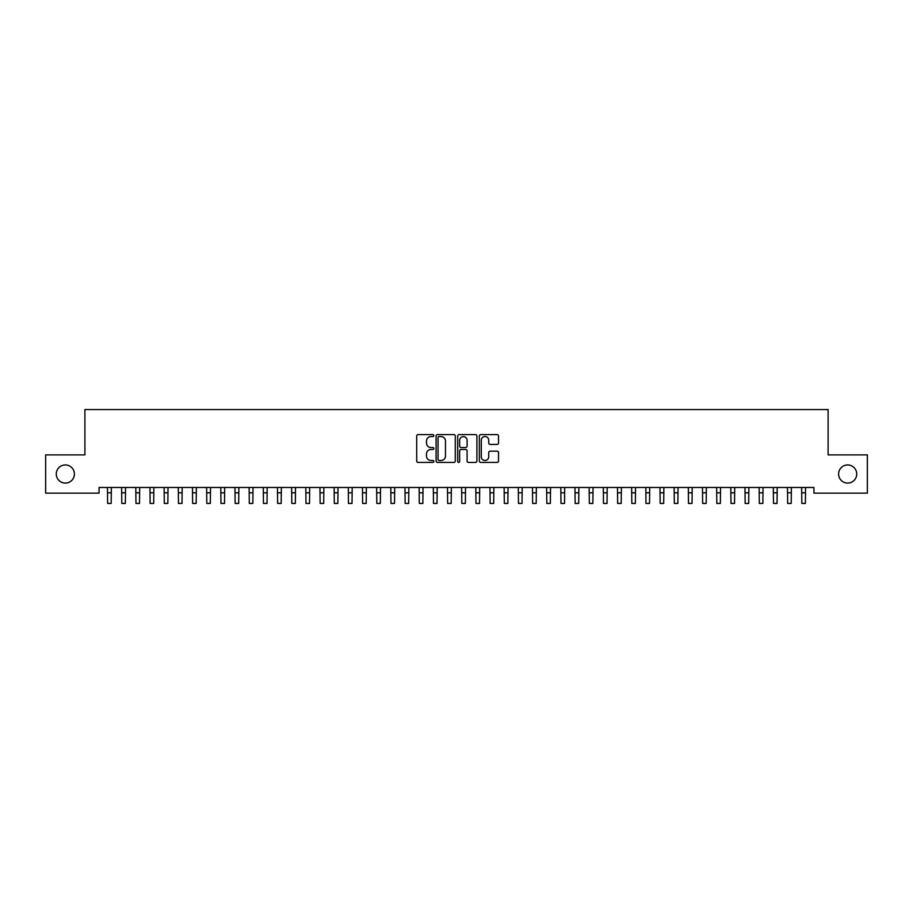 <?xml version="1.0" encoding="UTF-8"?>
<svg xmlns="http://www.w3.org/2000/svg" width="913" height="913" viewBox="0 0 913 913"><rect width="100%" height="100%" fill="white"/><g stroke="black" fill="none" stroke-linecap="round" stroke-linejoin="round"><path stroke-width="1.37" d="M433.835 435.581A0.97 0.97 0 0 0 432.865 434.611L418.086 434.611A1.392 1.392 0 0 0 416.693 436.003L416.693 461.031A1.392 1.392 0 0 0 418.086 462.423L432.865 462.423A0.97 0.97 0 0 0 433.835 461.453A0.97 0.97 0 0 0 432.865 460.472L430.947 460.472A4.451 4.451 0 0 1 426.497 456.021L426.497 453.944A4.451 4.451 0 0 1 430.947 449.493L432.865 449.493A0.97 0.97 0 0 0 433.835 448.511A0.97 0.97 0 0 0 432.865 447.541L430.947 447.541A4.451 4.451 0 0 1 426.497 443.09L426.497 441.002A4.451 4.451 0 0 1 430.947 436.562L432.865 436.562A0.97 0.97 0 0 0 433.835 435.581M838.591 474.018A9.062 9.062 0 0 0 847.652 483.08A9.062 9.062 0 0 0 856.725 474.018A9.062 9.062 0 0 0 847.652 464.945A9.062 9.062 0 0 0 838.591 474.018M56.275 474.018A9.062 9.062 0 0 0 65.348 483.08A9.062 9.062 0 0 0 74.41 474.018A9.062 9.062 0 0 0 65.348 464.945A9.062 9.062 0 0 0 56.275 474.018M497.14 444.414A1.392 1.392 0 0 0 498.532 443.022L498.532 436.003A1.392 1.392 0 0 0 497.14 434.611L480.729 434.611A1.392 1.392 0 0 0 479.336 436.003L479.336 461.031A1.392 1.392 0 0 0 480.729 462.423L497.14 462.423A1.392 1.392 0 0 0 498.532 461.031L498.532 452.551A1.392 1.392 0 0 0 497.14 451.159L490.121 451.159A1.392 1.392 0 0 0 488.729 452.551L488.729 456.751A3.72 3.72 0 0 1 485.008 460.472A3.72 3.72 0 0 1 481.288 456.751L481.288 440.283A3.72 3.72 0 0 1 485.008 436.562A3.72 3.72 0 0 1 488.729 440.283L488.729 443.022A1.392 1.392 0 0 0 490.121 444.414L497.14 444.414M813.94 487.474L99.061 487.474L99.061 493.146L45.65 493.146L45.65 454.891L84.898 454.891L84.898 409.56L828.102 409.56L828.102 454.891L867.35 454.891L867.35 493.146L813.94 493.146L813.94 487.474M455.279 436.003A1.392 1.392 0 0 0 453.898 434.611L437.487 434.611A1.392 1.392 0 0 0 436.094 436.003L436.094 461.031A1.392 1.392 0 0 0 437.487 462.423L453.898 462.423A1.392 1.392 0 0 0 455.279 461.031L455.279 436.003M459.102 434.611L475.513 434.611A1.392 1.392 0 0 1 476.906 436.003L476.906 461.031A1.392 1.392 0 0 1 475.513 462.423L468.495 462.423A1.392 1.392 0 0 1 467.102 461.031L467.102 450.885A1.392 1.392 0 0 0 465.71 449.493L461.054 449.493A1.392 1.392 0 0 0 459.661 450.885L459.661 461.453A0.97 0.97 0 0 1 458.691 462.423A0.97 0.97 0 0 1 457.721 461.453L457.721 436.003A1.392 1.392 0 0 1 459.102 434.611M439.016 436.562A0.97 0.97 0 0 0 438.035 437.532L438.035 459.501A0.97 0.97 0 0 0 439.016 460.472L441.025 460.472A4.451 4.451 0 0 0 445.476 456.021L445.476 441.002A4.451 4.451 0 0 0 441.025 436.562L439.016 436.562M467.102 440.351A3.72 3.72 0 0 0 463.382 436.631A3.72 3.72 0 0 0 459.661 440.351L459.661 446.149A1.392 1.392 0 0 0 461.054 447.541L465.71 447.541A1.392 1.392 0 0 0 467.102 446.149L467.102 440.351M107.449 487.474L107.631 503.44L111.169 503.44L111.352 487.474M121.623 487.474L121.794 503.44L125.343 503.44L125.526 487.474M135.786 487.474L135.969 503.44L139.506 503.44L139.689 487.474M149.949 487.474L150.131 503.44L153.681 503.44L153.852 487.474M164.123 487.474L164.306 503.44L167.844 503.44L168.026 487.474M178.286 487.474L178.469 503.44L182.007 503.44L182.189 487.474M192.46 487.474L192.632 503.44L196.181 503.44L196.352 487.474M206.623 487.474L206.806 503.44L210.344 503.44L210.526 487.474M220.786 487.474L220.969 503.44L224.507 503.44L224.689 487.474M234.961 487.474L235.132 503.44L238.681 503.44L238.864 487.474M249.123 487.474L249.306 503.44L252.844 503.44L253.027 487.474M263.286 487.474L263.469 503.44L267.018 503.44L267.189 487.474M277.461 487.474L277.643 503.44L281.181 503.44L281.364 487.474M291.624 487.474L291.806 503.44L295.344 503.44L295.527 487.474M305.798 487.474L305.969 503.44L309.518 503.44L309.69 487.474M319.961 487.474L320.143 503.44L323.681 503.44L323.864 487.474M334.124 487.474L334.306 503.44L337.844 503.44L338.027 487.474M348.298 487.474L348.469 503.44L352.019 503.44L352.201 487.474M362.461 487.474L362.644 503.44L366.181 503.44L366.364 487.474M376.624 487.474L376.807 503.44L380.356 503.44L380.527 487.474M390.798 487.474L390.981 503.44L394.519 503.44L394.701 487.474M404.961 487.474L405.144 503.44L408.682 503.44L408.864 487.474M419.135 487.474L419.307 503.44L422.856 503.44L423.027 487.474M433.298 487.474L433.481 503.44L437.019 503.44L437.201 487.474M447.461 487.474L447.644 503.44L451.182 503.44L451.364 487.474M461.636 487.474L461.818 503.44L465.356 503.44L465.539 487.474M475.799 487.474L475.981 503.44L479.519 503.44L479.702 487.474M489.973 487.474L490.144 503.44L493.693 503.44L493.865 487.474M504.136 487.474L504.318 503.44L507.856 503.44L508.039 487.474M518.299 487.474L518.481 503.44L522.019 503.44L522.202 487.474M532.473 487.474L532.644 503.44L536.193 503.44L536.376 487.474M546.636 487.474L546.819 503.44L550.356 503.44L550.539 487.474M560.799 487.474L560.981 503.44L564.531 503.44L564.702 487.474M574.973 487.474L575.156 503.44L578.694 503.44L578.876 487.474M589.136 487.474L589.319 503.44L592.857 503.44L593.039 487.474M603.31 487.474L603.482 503.44L607.031 503.44L607.202 487.474M617.473 487.474L617.656 503.44L621.194 503.44L621.376 487.474M631.636 487.474L631.819 503.44L635.357 503.44L635.539 487.474M645.811 487.474L645.982 503.44L649.531 503.44L649.714 487.474M659.973 487.474L660.156 503.44L663.694 503.44L663.877 487.474M674.136 487.474L674.319 503.44L677.868 503.44L678.039 487.474M688.311 487.474L688.493 503.44L692.031 503.44L692.214 487.474M702.474 487.474L702.656 503.44L706.194 503.44L706.377 487.474M716.648 487.474L716.819 503.44L720.368 503.44L720.54 487.474M730.811 487.474L730.993 503.44L734.531 503.44L734.714 487.474M744.974 487.474L745.156 503.44L748.694 503.44L748.877 487.474M759.148 487.474L759.319 503.44L762.869 503.44L763.051 487.474M773.311 487.474L773.494 503.44L777.031 503.44L777.214 487.474M787.474 487.474L787.657 503.44L791.206 503.44L791.377 487.474M801.648 487.474L801.831 503.44L805.369 503.44L805.551 487.474M107.631 492.815L111.169 492.815M121.794 492.815L125.343 492.815M135.969 492.815L139.506 492.815M150.131 492.815L153.681 492.815M164.306 492.815L167.844 492.815M178.469 492.815L182.007 492.815M192.632 492.815L196.181 492.815M206.806 492.815L210.344 492.815M220.969 492.815L224.507 492.815M235.132 492.815L238.681 492.815M249.306 492.815L252.844 492.815M263.469 492.815L267.018 492.815M277.643 492.815L281.181 492.815M291.806 492.815L295.344 492.815M305.969 492.815L309.518 492.815M320.143 492.815L323.681 492.815M334.306 492.815L337.844 492.815M348.469 492.815L352.019 492.815M362.644 492.815L366.181 492.815M376.807 492.815L380.356 492.815M390.981 492.815L394.519 492.815M405.144 492.815L408.682 492.815M419.307 492.815L422.856 492.815M433.481 492.815L437.019 492.815M447.644 492.815L451.182 492.815M461.818 492.815L465.356 492.815M475.981 492.815L479.519 492.815M490.144 492.815L493.693 492.815M504.318 492.815L507.856 492.815M518.481 492.815L522.019 492.815M532.644 492.815L536.193 492.815M546.819 492.815L550.356 492.815M560.981 492.815L564.531 492.815M575.156 492.815L578.694 492.815M589.319 492.815L592.857 492.815M603.482 492.815L607.031 492.815M617.656 492.815L621.194 492.815M631.819 492.815L635.357 492.815M645.982 492.815L649.531 492.815M660.156 492.815L663.694 492.815M674.319 492.815L677.868 492.815M688.493 492.815L692.031 492.815M702.656 492.815L706.194 492.815M716.819 492.815L720.368 492.815M730.993 492.815L734.531 492.815M745.156 492.815L748.694 492.815M759.319 492.815L762.869 492.815M773.494 492.815L777.031 492.815M787.657 492.815L791.206 492.815M801.831 492.815L805.369 492.815"/></g></svg>
